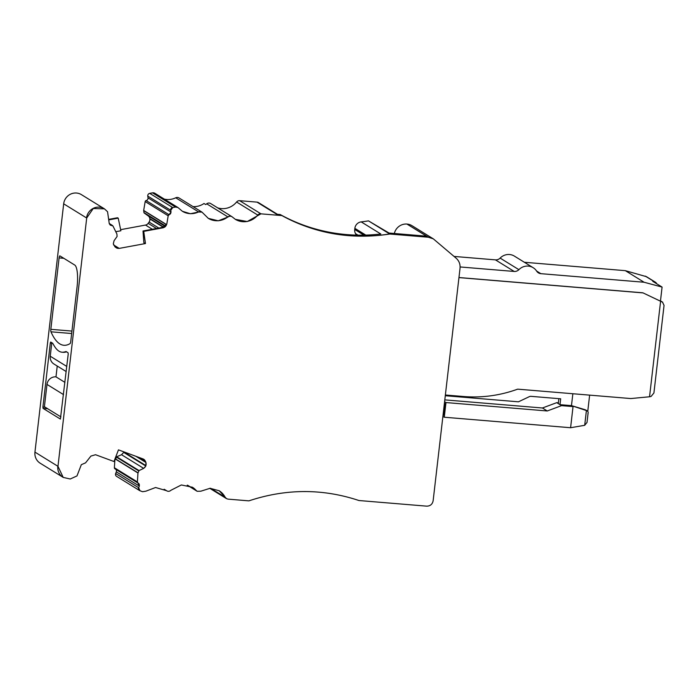 <?xml version="1.0" encoding="UTF-8"?>
<svg xmlns="http://www.w3.org/2000/svg" width="699" height="699" viewBox="0 0 699 699"><rect width="100%" height="100%" fill="white"/><g stroke="black" fill="none" stroke-linecap="round" stroke-linejoin="round"><path stroke-width="1.05" d="M445.368 394.996L463.682 396.516A130.993 125.733 -58.3 0 0 517.662 389.151L630.786 398.552L649.546 396.77L660.599 301.26L662.486 302.117L664.05 305.411L653.923 392.96L651.075 396.447L649.546 396.77M587.754 411.379L589.633 395.136M587.011 422.406L584.696 425.307L586.417 410.479L585.255 409.763L587.108 410.776L571.476 405.63L585.255 409.763M445.289 395.73L518.448 401.811L529.283 396.674A3.574 3.425 -58.3 0 1 531.065 396.342L560.677 398.806L559.995 404.669L561.559 405.638L573.04 406.591L570.594 427.727L584.696 425.307M588.104 413.013L586.994 422.598M587.911 413.633C588.532 412.288 588.034 411.23 586.417 410.479M558.868 398.648L558.291 403.62L559.995 404.669L571.476 405.63L572.857 393.738M561.559 405.638L547.265 410.968L445.971 402.554L444.599 401.707M570.594 427.727L444.267 417.224L445.971 402.554M444.267 417.224L442.895 416.377M547.265 410.968L542.433 407.989L444.809 399.872M558.291 403.62L556.727 402.659L542.433 407.989M556.727 402.659L558.387 402.79M656.702 283.759A3.574 3.425 -58.3 0 0 654.491 281.793L652.779 281.339L662.084 287.079L660.45 301.173L642.87 292.811L660.599 301.26M643.01 292.898L458.955 277.599M660.494 300.858L662.757 302.256L660.485 300.876M444.258 404.642L445.088 403.576L443.725 415.32L443.07 414.909M443.192 413.808L443.725 415.32M646.47 276.682L625.334 270.662L644.094 282.247L662.084 287.079M536.587 271.029L540.86 273.667L644.094 282.247M524.372 262.274L625.334 270.662M540.86 273.667A5.95 5.714 -58.3 0 1 536.666 271.142A11.909 11.429 -58.3 0 0 533.171 267.708L514.412 256.122A11.909 11.429 -58.3 0 0 500.135 258.088A5.95 5.714 -58.3 0 1 495.442 259.871L454.07 256.428M460.108 266.957L514.193 271.448A5.95 5.714 -58.3 0 0 518.885 269.665A11.909 11.429 -58.3 0 1 533.171 267.708M235.248 219.285A17.859 17.143 -58.3 0 0 257.774 215.074L236.603 202.002A3.574 3.425 -58.3 0 1 239.643 200.683L257.014 202.125L276.621 214.235L280.185 214.532L281.749 215.493A178.629 171.456 121.7 0 0 389.649 233.947L368.478 220.875A178.629 171.456 121.7 0 1 361.2 221.889A7.147 6.859 121.7 0 0 354.856 228.337L354.725 229.473A7.147 6.859 121.7 0 0 355.503 233.615L356.315 235.117M109.332 223.881L112.967 225.987L116.916 234.051L117.091 236.472L114.077 240.692L113.317 243.776L114.959 246.834L116.427 247.883M116.2 247.734L119.206 248.398L145.471 243.54L143.723 231.378L163.365 227.743L166.773 224.239L168.188 215.781L171.037 212.05L170.783 210.312L172.74 207.568L175.528 207.061L177.922 207.516L182.387 211.29L190.39 213.737L198.734 211.998L202.002 212.138L208.319 218.376L218.271 220.805L228.031 216.978C229.613 215.904 231.116 215.965 232.54 217.144L235.371 219.355L247.263 221.531L260.954 213.842L281.889 215.58C315.459 233.737 351.431 239.888 389.789 234.034L428.408 237.241L433.328 238.857L456.167 258.228C459.103 260.884 460.396 264.248 460.029 268.311L433.135 500.764C432.384 504.302 430.243 506.093 426.713 506.155L358.954 500.528C322.667 488.47 285.978 488.575 248.888 500.86L227.953 499.121L226.493 498.632L219.224 490.759L210.058 488.295L200.831 491.196L197.153 491.292L192.461 487.255L181.356 484.957L171.002 490.235C169.569 491.511 168.057 491.659 166.493 490.681L155.571 487.509L145.899 491.179L142.587 491.712L139.975 490.75L138.682 487.736L139.328 486.076L137.397 481.952L137.965 472.996L139.049 470.576L143.679 468.382L145.838 466.041L145.951 462.502L145.331 461.069L143.112 458.955L118.463 449.868L113.963 461.515L95.536 454.717L90.922 456.08L85.566 462.843L81.329 464.686L76.977 475.932L70.241 478.998L63.198 477.408L57.973 466.329L86.702 218.027L93.247 208.52L104.431 208.844L107.55 211.727L109.236 223.479L110.267 225.087L112.967 225.987M62.054 352.217A98.839 24.911 94.8 0 0 63.53 352.165A181.006 45.627 94.8 0 0 66.073 351.518L68.065 352.75L68.214 354.096L60.394 419.077L43.058 408.373L42.91 407.028L50.311 343.043L50.695 342.029L52.722 343.279A181.006 45.627 94.8 0 0 54.784 346.765A98.839 24.911 94.8 0 0 62.054 352.217L63.198 352.313A98.839 24.911 94.8 0 0 64.684 352.261A181.006 45.627 94.8 0 0 66.58 351.833M232.54 217.144L231.832 216.62A3.574 3.425 -58.3 0 1 231.832 216.62A3.574 3.425 -58.3 0 0 227.883 216.891L206.712 203.82A17.859 17.143 -58.3 0 1 205.716 204.562L204.012 203.505A17.859 17.143 -58.3 0 1 193.038 206.607M120.639 229.665L145.514 225.061A4.168 4.002 121.7 0 0 148.179 223.348L149.105 222.046A4.168 4.002 121.7 0 0 149.866 218.962L149.813 218.56A4.168 4.002 121.7 0 0 148.223 215.912L144.186 212.994A0.594 0.568 121.7 0 1 143.968 212.618L143.679 210.626L166.144 224.501M115.798 231.71L120.875 230.775L118.218 218.132L108.721 219.897M118.218 218.132L117.484 217.756L108.651 219.39M236.603 202.002A17.859 17.143 -58.3 0 1 217.625 207.848M206.712 203.82A3.574 3.425 -58.3 0 1 210.652 203.54L231.832 216.611A3.574 3.425 -58.3 0 1 231.902 216.664M202.002 212.138L201.862 212.05A3.574 3.425 -58.3 0 0 198.595 211.911L175.72 197.791A3.574 3.425 -58.3 0 1 178.988 197.931L201.862 212.05A3.574 3.425 -58.3 0 1 201.941 212.103M175.72 197.791A17.859 17.143 -58.3 0 1 164.326 199.11M145.322 243.453L143.845 242.684L143.015 230.993L143.583 231.29L145.471 243.54M143.679 210.626A0.594 0.568 121.7 0 1 143.679 210.443L145.174 201.565A1.188 1.145 121.7 0 1 146.143 200.561L169.167 214.776M143.015 230.993L162.727 227.35L166.633 224.152A4.168 4.002 -58.3 0 1 163.225 227.656L162.727 227.35M146.143 200.561A2.385 2.289 121.7 0 0 148.013 197.843L171.037 212.05M177.756 207.402A3.574 3.425 -58.3 0 0 175.388 206.974L152.504 192.845A3.574 3.425 -58.3 0 1 154.881 193.282L177.756 207.402A3.574 3.425 -58.3 0 1 177.922 207.516L177.773 207.428M152.504 192.845L149.726 193.361A2.385 2.289 121.7 0 0 147.769 196.104L148.013 197.843M257.014 202.125A3.574 3.425 -58.3 0 1 258.481 202.605L277.416 214.296M280.185 214.532A178.629 171.456 121.7 0 0 380.806 233.99L361.2 221.889M433.328 238.857L433.179 238.77A11.909 11.429 -58.3 0 1 433.179 238.77A11.909 11.429 -58.3 0 0 428.269 237.153L406.949 224.064A11.909 11.429 121.7 0 0 394.341 233.501M368.478 220.875L389.072 233.055L426.556 236.175L406.949 224.064M407.098 224.082A11.909 11.429 -58.3 0 1 411.991 225.69L433.17 238.761A11.909 11.429 -58.3 0 1 433.354 238.875M642.87 292.811L458.963 277.529M115.781 469.326A2.385 2.289 -58.3 0 1 116.314 471.86L115.667 473.52A2.385 2.289 -58.3 0 0 116.567 476.342L139.442 490.471A2.385 2.289 -58.3 0 1 138.542 487.649L115.667 473.52M115.02 468.846A1.188 1.145 -58.3 0 1 114.374 467.736L114.924 459.208A4.168 4.002 121.7 0 0 114.933 459.025M115.291 458.081L115.379 459.488L116.681 456.77L121.539 454.717L124.142 451.956M63.356 477.504A11.909 11.429 -58.3 0 1 63.059 477.321L40.175 463.201A11.909 11.429 -58.3 0 1 34.95 452.113L63.679 203.82A11.909 11.429 -58.3 0 1 81.416 194.637L104.195 208.695M59.092 257.905L50.835 329.325A2.385 0.603 94.8 0 0 50.966 331.807A130.993 33.019 94.8 0 0 63.897 345.28A130.993 33.019 94.8 0 0 70.075 343.593A2.385 0.603 94.8 0 0 70.721 341.601L77.091 286.625A19.056 4.806 94.8 0 0 74.714 265.035L59.939 255.904A2.385 0.603 94.8 0 0 59.861 255.878A2.385 0.603 94.8 0 0 59.092 257.905L63.801 258.298M140.106 457.845L145.191 460.982A4.168 4.002 -58.3 0 0 143.776 459.278L143.112 458.955M138.428 483.254L137.79 482.913A1.188 1.145 -58.3 0 1 137.249 481.864L114.374 467.736M139.975 490.75L139.442 490.471A2.385 2.289 -58.3 0 0 139.52 490.515M166.642 490.785A3.574 3.425 -58.3 0 1 166.563 490.742L164.256 489.3M51.813 342.711L50.249 356.228A8.336 8.004 121.7 0 0 53.91 363.987L66.195 371.571M64.937 382.388L55.981 376.857L57.231 366.04M55.981 376.857A8.336 8.004 121.7 0 0 46.99 384.406L44.404 406.713L60.944 416.919M445.088 403.576L444.424 403.174M654.491 281.793L645.291 276.114M518.885 269.665L500.135 258.088M514.193 271.448L495.442 259.871M354.856 228.337L365.813 235.1M354.725 229.473L363.917 235.144M355.503 233.615L357.993 235.152M111.622 225.305L112.827 225.899L111.622 225.305A2.385 2.289 121.7 0 1 110.197 225.043M50.311 343.043L51.761 343.165M143.968 212.618L165.348 225.821M144.186 212.994L165.217 225.969M148.223 215.912L164.947 226.231M149.813 218.56L163.618 227.079M149.866 218.962L163.234 227.219M149.105 222.046L158.848 228.066M148.179 223.348L156.506 228.494M165.348 489.92A17.859 17.143 -58.3 0 1 166.345 490.593A3.574 3.425 -58.3 0 0 166.563 490.742L164.143 489.248M192.33 487.177A17.859 17.143 -58.3 0 1 196.227 490.532L187.708 485.272M197.083 491.248A3.574 3.425 -58.3 0 1 196.227 490.532L196.367 490.619M219.128 490.698A17.859 17.143 -58.3 0 1 225.13 497.234L210.635 488.286M228.031 216.978L227.883 216.891A17.859 17.143 -58.3 0 1 208.206 218.306M198.734 211.998L198.595 211.911A17.859 17.143 -58.3 0 1 182.422 211.308M145.514 225.061L152.33 229.272M113.544 244.903L119.206 248.398M116.366 247.848A4.168 4.002 121.7 0 0 119.066 248.311M145.174 201.565L168.188 215.781M170.888 211.963A2.385 2.289 121.7 0 1 169.018 214.689A1.188 1.145 121.7 0 0 168.048 215.694M143.679 210.443L166.205 224.344M149.726 193.361L172.601 207.481A2.385 2.289 121.7 0 0 170.643 210.224L170.783 210.312M147.769 196.104L170.643 210.224M257.914 215.161L257.774 215.074A3.574 3.425 -58.3 0 1 260.814 213.754L239.643 200.683M226.555 498.667A3.574 3.425 -58.3 0 1 225.13 497.234L225.27 497.321M138.35 483.21A2.385 2.289 -58.3 0 1 139.188 485.988L116.314 471.86M114.924 459.208L115.379 459.488M137.869 482.957A1.188 1.145 -58.3 0 1 137.79 482.913L114.898 468.784M115.431 459.077L137.825 472.908A0.594 0.568 -58.3 0 1 137.869 472.725L115.484 458.902M116.349 457.085L138.603 470.82A0.594 0.568 -58.3 0 1 138.909 470.488L116.681 456.77M123.889 452.498L145.698 465.953A4.168 4.002 -58.3 0 1 143.531 468.295L121.539 454.717M135.886 456.29L145.803 462.415A4.168 4.002 -58.3 0 1 145.846 465.569L124.073 452.122M63.198 477.408L63.05 477.321A11.909 11.429 -58.3 0 1 63.05 477.321A11.909 11.429 -58.3 0 1 57.825 466.233L34.95 452.113M50.835 329.325L71.945 331.081M50.966 331.807L71.656 333.519M63.53 352.165L64.684 352.261M45.234 407.22L42.91 407.028M43.058 408.373L47.733 408.766M104.16 208.678A11.909 11.429 -58.3 0 0 86.554 217.939L63.679 203.82M50.249 356.228L66.789 366.442M46.99 384.406L63.53 394.612M655.365 282.178L646.295 276.577M197.153 491.292L187.227 485.158M226.493 498.632L209.744 488.304M109.236 223.479L112.417 225.445"/></g></svg>
